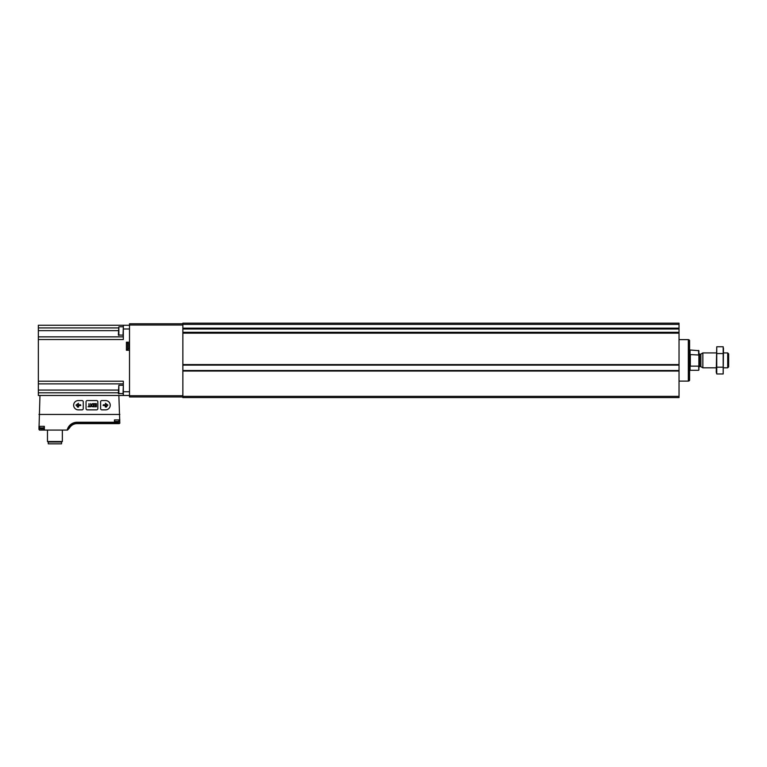 <?xml version="1.0" encoding="UTF-8"?>
<svg xmlns="http://www.w3.org/2000/svg" width="767" height="767" viewBox="0 0 767 767"><rect width="100%" height="100%" fill="white"/><g stroke="black" fill="none" stroke-linecap="round" stroke-linejoin="round"><path stroke-width="1.15" d="M182.862 396.338L182.862 397.574L679.035 397.574L679.035 323.156L182.862 323.156L182.862 328.41L679.035 328.401L182.862 328.41L182.862 364.948L679.035 364.939L182.862 364.948L182.862 396.338L679.035 396.338M679.035 332.916L182.862 332.916L679.035 332.907M679.035 370.672L182.862 370.672L679.035 370.672M698.881 355.016L690.319 354.584L690.319 366.147L698.632 366.147L698.881 370.039L698.881 350.692L689.581 349.944M698.632 354.584L698.632 350.442M727.701 352.925L727.701 367.805L728.65 366.856L728.65 353.875L727.701 352.925L723.684 352.925M716.244 367.805L702.85 367.805L702.85 352.925L716.244 352.925M688.958 339.743L688.958 380.988L689.581 380.365L689.581 340.366L688.335 339.743M679.035 381.113L688.335 381.113L688.335 339.618L679.035 339.618M716.752 346.761L716.244 372.091L716.752 373.97L716.752 346.761L723.185 346.761L723.185 373.97L716.752 373.97L716.445 372.609M723.482 348.122L723.185 373.97M716.752 353.558L723.185 353.558M716.752 367.172L723.185 367.172M182.862 323.77L129.518 323.77L129.518 396.961L182.862 396.961M118.856 335.467L118.856 326.79L118.358 334.978L123.324 335.179M123.324 327.078L123.027 335.467M118.856 393.941L118.856 385.264L118.358 393.452L123.324 393.653M123.324 385.552L123.027 393.941M119.844 419.904L114.475 419.904L114.475 422.262L114.724 419.904L119.384 419.904L119.815 423.211L118.856 395.475L39.961 395.475L38.973 429.462L38.973 426.356L44.342 426.356L44.342 430.076L67.515 430.076L69.452 428.024L67.515 430.076M119.844 414.448L38.973 414.448M44.342 430.076L44.208 426.356M39.587 430.076L44.093 430.076L44.093 426.356L39.654 426.356L39.654 427.909L44.093 427.909M39.433 430.057L39.433 426.356M119.815 423.211L119.23 423.624L119.844 423.01M119.23 423.624L77.055 423.624L119.23 423.624M119.384 423.211C116.479 423.672 109.806 423.096 114.609 422.55L112.96 423M38.35 395.475L39.961 395.475L38.35 395.475L38.35 392.8L118.358 392.8M129.518 325.266L38.35 325.266L38.35 392.8M123.324 325.266L123.324 328.985L129.518 328.985M129.518 342.197L126.421 342.197L126.421 350.26L129.518 350.26M38.35 339.522L123.324 339.522L123.324 328.985M129.518 395.475L118.856 395.475L123.324 395.475L123.324 381.209L38.35 381.209M38.35 336.857L123.324 336.857M38.35 383.874L123.324 383.874M128.904 347.834L128.904 344.613M61.542 441.984L48.273 441.984L48.273 443.844L61.542 443.844L61.542 441.984L62.357 441.524L62.357 430.076M48.273 441.984L47.468 441.524L62.357 441.524M47.468 441.524L47.468 430.076M69.452 428.024A8.773 8.773 0 0 1 77.055 423.624L77.055 422.502L114.714 422.502M114.436 422.31L118.434 422.31L119.163 419.904M40.891 428.839L43.872 428.839L40.383 428.763L39.654 427.909M101.858 409.856L105.578 409.856A4.65 4.65 0 0 0 110.237 405.206A4.65 4.65 0 0 0 105.578 400.556L101.858 400.556A1.237 1.237 0 0 0 100.621 401.793L100.621 408.619A1.237 1.237 0 0 0 101.858 409.856M106.153 407.162L107.888 405.081L105.357 403.269L106.239 404.755L103.353 404.755L103.104 405.503L106.239 405.753L105.175 406.817L106.153 407.162M96.584 409.856A1.237 1.237 0 0 0 97.831 408.619L97.831 401.793A1.237 1.237 0 0 0 96.584 400.556L87.285 400.556A1.237 1.237 0 0 0 86.048 401.793L86.048 408.619A1.237 1.237 0 0 0 87.285 409.856L96.584 409.856M92.74 406.759L93.795 406.759L93.795 403.653L92.74 403.653A1.553 1.553 0 0 0 91.321 405.206A1.553 1.553 0 0 0 92.74 406.759M94.168 406.759L96.402 406.759L96.402 403.653L94.168 403.653L96 404.056L96 405.053L94.36 405.053L96 405.455L96 406.357L94.168 406.759M90.199 406.759L89.365 406.328L88.924 403.653L88.924 406.328L88.09 406.759L90.199 406.759M90.909 406.759L90.477 403.653L90.909 406.759M83.258 408.619L83.258 401.793A1.237 1.237 0 0 0 82.011 400.556L78.292 400.556A4.65 4.65 0 0 0 73.642 405.206A4.65 4.65 0 0 0 78.292 409.856L82.011 409.856A1.237 1.237 0 0 0 83.258 408.619M80.775 405.503L80.525 404.755L77.63 404.755L78.522 403.269L75.991 405.081L77.898 407.239L78.694 406.817L77.63 405.753L80.775 405.503M93.363 406.328L93.363 404.094L92.74 404.094A1.122 1.122 0 0 0 92.74 406.328L93.363 406.328M182.862 371.046L679.035 371.046M182.862 364.574L679.035 364.574M182.862 333.156L679.035 333.156M182.862 328.161L679.035 328.161M182.862 324.393L679.035 324.393M182.862 329.014L679.035 329.014M182.862 332.303L679.035 332.303M182.862 365.111L679.035 365.111M182.862 370.509L679.035 370.509M698.632 370.288L690.07 370.288L690.07 350.442M700.875 354.066L700.875 366.664L700.875 354.066L702.85 352.925M700.501 366.568L699.629 366.568L699.629 354.162L698.881 353.424M129.518 395.714L182.862 395.714M129.518 325.016L182.862 325.016M67.18 430.076A10.134 10.134 0 0 1 77.055 422.262L77.055 422.502A9.894 9.894 0 0 0 67.438 430.076M114.475 422.262L77.055 422.262M123.324 391.745L129.518 391.745M38.35 327.931L118.358 327.931M38.35 330.654L118.358 330.654M38.35 390.077L118.358 390.077M128.904 348.4L127.658 349.637L127.658 342.811L128.904 344.057M114.609 419.904L114.609 422.387M114.724 422.31L118.434 422.31M114.724 421.457L119.163 421.457M40.383 428.763L44.093 428.763M727.701 367.805L723.684 367.805M700.875 366.664L702.85 367.805M700.501 354.162L699.629 354.162M699.629 366.568L698.881 367.316M690.07 370.288L689.581 370.787M688.958 380.988L688.335 380.988M118.856 326.79L123.027 326.79M118.856 385.264L123.027 385.264M127.658 342.811L126.421 342.811M127.658 349.637L126.421 349.637M43.872 428.839L44.381 428.763"/></g></svg>
